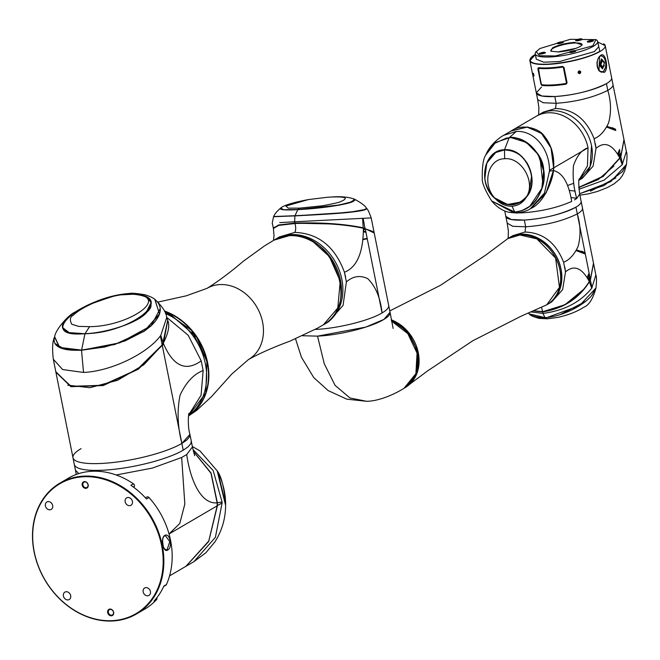 <?xml version="1.0" encoding="UTF-8"?>
<svg xmlns="http://www.w3.org/2000/svg" width="660" height="660" viewBox="0 0 660 660"><rect width="100%" height="100%" fill="white"/><g stroke="black" fill="none" stroke-linecap="round" stroke-linejoin="round"><path stroke-width="0.99" d="M131.942 504.347A4.298 3.506 -120.3 0 0 131.348 499.133A4.298 3.506 -120.3 0 0 126.621 497.871A4.298 3.506 -120.3 0 0 125.648 498.811A4.298 3.506 -120.3 0 0 126.233 504.026A4.298 3.506 -120.3 0 0 130.96 505.288A4.298 3.506 -120.3 0 0 131.942 504.347M52.189 508.464A4.298 3.506 -120.3 0 0 51.595 503.25A4.298 3.506 -120.3 0 0 46.877 501.988A4.298 3.506 -120.3 0 0 45.895 502.928A4.298 3.506 -120.3 0 0 46.489 508.142A4.298 3.506 -120.3 0 0 51.216 509.404A4.298 3.506 -120.3 0 0 52.189 508.464M70.199 598.595A4.298 3.506 -120.3 0 0 69.605 593.381A4.298 3.506 -120.3 0 0 64.886 592.119A4.298 3.506 -120.3 0 0 63.904 593.059A4.298 3.506 -120.3 0 0 64.499 598.273A4.298 3.506 -120.3 0 0 69.226 599.536A4.298 3.506 -120.3 0 0 70.199 598.595M149.952 594.479A4.298 3.506 -120.3 0 0 149.358 589.264A4.298 3.506 -120.3 0 0 144.631 588.002A4.298 3.506 -120.3 0 0 143.657 588.943A4.298 3.506 -120.3 0 0 144.251 594.157A4.298 3.506 -120.3 0 0 148.97 595.419A4.298 3.506 -120.3 0 0 149.952 594.479M153.095 597.25A75.29 61.446 59.7 0 1 63.079 601.895A75.29 61.446 59.7 0 1 42.752 500.156A75.29 61.446 59.7 0 1 132.767 495.511A75.29 61.446 59.7 0 1 153.095 597.25M42.628 499.686A75.793 61.858 -120.3 0 0 53.105 591.748A75.793 61.858 -120.3 0 0 136.438 613.981A75.793 61.858 -120.3 0 0 153.722 597.432A75.793 61.858 -120.3 0 0 143.245 505.37A75.793 61.858 -120.3 0 0 59.912 483.128A75.793 61.858 -120.3 0 0 42.628 499.686M113.248 614.716A3.539 2.887 -120.3 0 0 112.291 609.939A3.539 2.887 -120.3 0 0 108.067 610.154A3.539 2.887 -120.3 0 0 109.024 614.938A3.539 2.887 -120.3 0 0 113.248 614.716M113.132 614.245A3.028 2.475 -120.3 0 0 112.712 610.566A3.028 2.475 -120.3 0 0 109.379 609.675A3.028 2.475 -120.3 0 0 108.686 610.335A3.028 2.475 -120.3 0 0 109.106 614.014A3.028 2.475 -120.3 0 0 112.439 614.905A3.028 2.475 -120.3 0 0 113.132 614.245M87.78 487.253A3.539 2.887 -120.3 0 0 86.823 482.476A3.539 2.887 -120.3 0 0 82.599 482.691A3.539 2.887 -120.3 0 0 83.548 487.468A3.539 2.887 -120.3 0 0 87.78 487.253M87.665 486.783A3.028 2.475 -120.3 0 0 87.244 483.095A3.028 2.475 -120.3 0 0 83.911 482.204A3.028 2.475 -120.3 0 0 83.218 482.872A3.028 2.475 -120.3 0 0 83.638 486.552A3.028 2.475 -120.3 0 0 86.971 487.443A3.028 2.475 -120.3 0 0 87.665 486.783M163.696 586.468L165.833 585.222A2.021 1.65 -120.3 0 0 166.411 584.562L163.886 586.039A75.793 61.858 59.7 0 1 159.514 594.041A75.793 61.858 59.7 0 1 154.044 601.07L156.56 599.593A2.021 1.65 -120.3 0 0 156.865 597.745M136.438 613.981L144.755 609.122A75.793 61.858 -120.3 0 0 156.56 599.593M164.695 535.895L165.445 535.714L169.785 541.629L167.137 549.541L166.18 549.846L164.142 548.691M133.922 487.443L134.326 486.445A2.021 1.65 -120.3 0 0 133.427 483.813L130.911 485.29A75.793 61.858 59.7 0 1 146.495 499.001L149.02 497.533A2.021 1.65 -120.3 0 0 146.586 497.228M166.411 584.562A75.793 61.858 -120.3 0 0 149.02 497.533M133.427 483.813A75.793 61.858 -120.3 0 0 68.227 478.269L59.912 483.128M164.761 535.466C169.909 532.174 172.994 547.61 167.665 550.052C163.218 553.303 160.149 537.867 164.761 535.466L164.439 536.019M218.031 472.403L225.629 504.281M191.045 443.157A59.623 13.406 168.7 0 1 190.558 444.097M191.285 441.152L192.439 446.919L186.714 454.534C190.286 479.853 200.78 504.479 217.132 502.829L217.181 505.832L169.042 533.989M169.562 575.883L185.864 566.346L208.75 541.068L217.181 505.832M169.034 533.957L179.776 523.504L184.825 504.075L181.673 457.479L186.714 454.534M217.132 502.829L210.986 473.228L193.363 451.374M116.185 474.977L152.501 468.047L181.673 457.479M78.796 473.608L75.496 470.258M81.048 448.651A59.623 13.406 -11.3 0 0 72.988 457.727A59.623 13.406 -11.3 0 0 117.315 461.975A59.623 13.406 -11.3 0 0 181.871 443.446L189.931 434.362L191.285 441.127L190.847 443.594L188.166 446.762L183.216 450.202A59.623 13.406 168.7 0 1 118.668 468.74A59.623 13.406 168.7 0 1 74.341 464.491A59.623 13.406 -11.3 0 0 118.668 468.74A59.623 13.406 -11.3 0 0 183.216 450.202L181.871 443.446L186.821 439.997L189.494 436.829L189.923 434.338M217.082 502.829L222.057 502.012L222.107 502.953L215.374 537.364L193.858 561.677L185.971 566.288L208.684 541.489L217.404 505.709L217.354 502.821L211.093 473.047L193.355 451.316M222.057 502.012L213.172 470.481L192.959 449.501M193.858 561.677L205.936 552.709L214.97 541.81C221.95 530.764 225.497 518.644 225.629 505.444L217.181 470.778M205.384 363.899A59.623 48.667 -120.3 0 0 165.454 313.549A59.623 48.667 59.7 0 1 205.384 363.899A59.623 48.667 59.7 0 1 188.554 415.693A59.623 48.667 -120.3 0 0 205.384 363.899M166.741 317.344L188.191 335.263L201.218 360.855C185.782 371.992 173.167 366.201 163.375 343.464L162.269 345.353L138.361 369.179L103.257 385.539L70.917 386.694L55.885 372.149L72.988 457.727A59.623 13.406 -11.3 0 0 117.315 461.975A59.623 13.406 -11.3 0 0 181.871 443.446C177.548 426.517 176.962 410.421 180.089 395.142C186.054 382.354 193.735 374.146 203.148 370.507L201.218 360.855M167.384 319.514L167.764 320.471L163.375 343.464M177.581 421.996L178.423 421.624M188.735 414.843L201.069 395.249L203.148 370.507M177.466 421.41A59.623 48.667 -120.3 0 0 178.373 421.096A59.623 48.667 59.7 0 1 177.466 421.41M68.912 332.648L62.527 327.599L62.89 324.258M128.139 294.113L129.764 293.989C151.198 295.16 156.395 301.793 145.365 313.888C134.953 323.936 105.088 333.028 84.892 333.82C62.741 334.166 57.007 328.828 67.7 317.807C77.929 307.84 106.631 295.218 126.877 294.137L129.673 293.461C128.758 293.51 128.758 293.51 129.673 293.461C119.237 294.137 108.43 296.637 97.267 300.968L75.017 312.097C68.062 315.1 55.275 330.132 54.656 336.732L59.672 347.424L81.526 350.105L115.533 344.058L144.383 330.94L159.497 313.879L154.729 299.277C152.963 297.734 149.663 296.224 144.837 294.723C136.389 293.353 131.332 292.933 129.673 293.461M154.902 299.401L159.555 314.259L144.26 331.271L114.683 344.52L81.518 350.303L119.848 342.804L151.222 325.718L119.79 342.82L81.576 350.221L84.934 333.787C98.051 333.531 123.709 327.55 136.95 319.654C154.844 307.972 150.265 305.621 151.057 302.725L146.256 313.063M150.208 326.65L151.222 325.718L160.24 308.509M54.978 343.456L64.226 349.066L81.559 350.221L104.692 347.02L125.037 340.923L144.581 330.94L151.214 325.718C161.972 315.092 163.144 306.281 154.729 299.277M147.493 297.784L151.049 302.684L145.629 313.558C134.665 323.986 105.658 332.854 84.967 333.737L69.11 332.599L62.502 327.475M163.474 343.728L162.376 345.906M166.642 316.957L167.689 320.43L162.591 344.272M163.251 343.126L160.776 335.412L160.38 335.923L162.187 344.933L137.131 369.542L102.019 385.423L70.777 386.265L55.803 371.737L53.312 359.238C52.066 348.48 52.486 341.063 54.574 336.988L59.614 347.622L81.518 350.303L83.531 372.438L62.626 369.55L53.312 359.238M160.776 335.412L166.633 317.774C166.642 313.03 162.797 306.95 155.1 299.541L154.918 299.409M160.38 335.923C147.147 353.735 111.029 371.291 83.531 372.438M120.664 294.88L134.772 294.146C177.02 297.157 129.847 333.539 84.975 333.638C38.156 338.176 72.922 302.569 120.664 294.88C120.236 293.964 110.954 296.769 92.829 303.295C84.2 307.131 77.657 311.116 73.219 315.265C70.01 316.907 69.514 319.902 71.75 324.25L78.622 326.378L89.587 326.659C128.452 326.543 171.072 297.371 134.772 294.146L134.772 294.146M316.181 329.381C336.79 328.531 368.709 320.974 382.066 312.947C380.399 297.751 375.614 286.316 367.711 278.635C360.129 275.005 353.017 276.111 346.376 281.935L343.068 305.374L328.936 321.544L325.157 323.755A49.013 40.004 -120.3 0 0 341.847 279.304A49.013 40.004 -120.3 0 0 275.665 239.135A49.013 40.004 59.7 0 1 341.847 279.304A49.013 40.004 59.7 0 1 325.157 323.755L323.746 324.58A49.013 40.004 -120.3 0 0 340.436 280.129A49.013 40.004 -120.3 0 0 274.255 239.959A49.013 40.004 -120.3 0 0 274.073 240.067L279.444 236.923L294.83 232.402C318.458 233.351 335 246.642 344.446 272.275C356.953 267.217 363.264 252.541 363.396 228.261L365.236 228.69L382.066 312.947A49.013 11.022 -11.3 0 0 388.699 305.481A49.013 11.022 168.7 0 1 382.066 312.947C368.709 320.974 336.79 328.531 316.181 329.381L315.175 329.431L316.181 329.381L316.082 328.936M358.718 211.109L365.995 209.335L366.556 208.428C365.541 206.085 361.523 202.999 354.519 199.188L352.539 201.779L339.314 205.112L297.693 209.649L283.322 209.814L280.582 208.123C277.06 211.093 274.741 213.898 273.644 216.529L294.938 215.721C315.092 214.681 346.129 213.197 358.718 211.109L332.566 213.691L294.946 215.837L332.566 213.691M273.644 216.529L294.938 215.803L274.18 216.719M282.249 209.682L280.252 208.56M354.94 199.526L349.453 202.744L332.5 206.233M367.166 238.359L363.058 239.217M363.025 239.621L367.257 238.837L363.025 239.621M365.921 232.114L363.437 231.437M365.863 231.825L363.445 231.19M365.417 229.614L363.586 229.102L363.858 231.544M363.421 229.053L364.031 228.575L365.277 228.913M300.325 223.286L330.264 223.938L339.034 224.672M363.396 228.418L364.031 228.575M273.529 227.774L279.518 224.969L294.962 223.22C321.791 222.47 344.536 224.087 363.214 228.055L372.817 231.47M374.162 232.832L363.379 227.849C344.644 223.913 321.808 222.321 294.863 223.072L278.528 225.002L273.38 228.319M374.137 232.609L371.2 217.94L363.157 218.311L364.972 228.475M363.214 228.055L362.596 218.345L363.157 218.311M362.596 218.345L294.657 221.768L294.962 223.22M279.741 222.618L294.657 221.768L294.896 215.894L273.587 216.653L272.242 222.964M366.58 208.461L362.604 210.474L348.876 212.413C334.529 213.906 310.414 215.077 294.896 215.894L294.896 215.894M348.876 212.413L294.962 215.845M297.775 209.698L294.954 215.837L348.793 212.371C358.083 211.423 363.784 210.424 365.921 209.377L348.835 212.371M294.929 215.845L273.809 216.686L294.946 215.837M326.972 197.299L331.625 197.002C340.659 196.267 348.208 196.969 354.272 199.081L355.121 199.939L353.009 201.556C345.716 204.922 319.225 208.618 297.718 209.632L297.693 209.649C287.941 210.226 282.109 209.987 280.219 208.931M354.272 199.081L352.407 201.646L339.116 205.021L297.784 209.533L283.421 209.69L280.813 207.958L280.203 208.849M331.114 197.035C345.7 196.465 348.991 197.942 340.989 201.457C340.189 202.199 333.985 203.651 322.377 205.796L299.558 208.148L288.28 208.131L285.887 206.027L308.401 199.567C292.9 202.537 283.701 205.334 280.813 207.958M295.515 338.819L301.455 357.258L313.739 377.57L328.168 390.604L346.921 399.193L366.407 401.272L349.957 397.972L335.09 385.382L324.274 363.767L317.534 336.138L302.503 335.734L317.534 336.138C338.143 335.288 370.062 327.731 383.419 319.704A49.013 11.022 -11.3 0 0 390.043 312.238L374.22 233.029L365.236 228.69L382.066 312.947M346.376 281.935L344.446 272.275L345.625 277.093M363.396 228.261C344.693 224.334 321.874 222.742 294.938 223.492L278.627 225.415L273.397 228.517L274.024 235.76L273.463 240.422M294.938 223.492C295.977 227.147 295.936 230.117 294.83 232.402M317.534 336.138L365.78 327.096L383.98 319.374L390.043 312.221L393.121 328.424M391.429 321.024L407.781 333.58L417.062 353.125L415.899 373.651L404.052 388.27C392.708 395.431 377.14 401.395 366.407 401.272M507.787 238.623L519.989 234.985L536.877 238.895L555.596 258.076L559.465 287.306L546.711 304.829L521.161 316.165L472.824 340.733L427.73 370.813L405.314 387.527L416.419 374.789L418.3 352.242L407.146 330.635L391.231 319.712M579.587 178.703L579.587 178.703C578.449 178.596 578.482 183.719 579.694 194.081L581.138 201.325A38.404 8.638 168.7 0 1 575.949 207.166A38.404 8.638 -11.3 0 1 534.369 219.103A38.404 8.638 -11.3 0 1 505.824 216.373L511.36 219.532L524.329 220.052C544.063 218.641 561.272 214.351 575.949 207.166A38.404 8.638 -11.3 0 0 581.138 201.325L582.491 208.081A38.404 8.638 168.7 0 1 577.302 213.931C562.625 221.108 545.416 225.407 525.673 226.809L512.713 226.289L507.177 223.129L508.398 231.107L508.151 238.409M570.925 197.62A38.404 8.638 168.7 0 1 576.733 198.404A38.404 8.638 -11.3 0 0 570.925 197.62M582.491 208.081A38.404 8.638 168.7 0 1 577.302 213.931L590.395 279.477L593.488 263.109L582.491 208.081M509.149 237.823A38.404 31.342 59.7 0 1 509.198 237.798A38.404 31.342 59.7 0 1 561.049 269.272A38.404 31.342 59.7 0 1 547.973 304.095A38.404 31.342 59.7 0 1 547.924 304.128M547.973 304.095L551.752 301.884L562.625 289.649L565.513 271.895C574.027 264.569 581.955 267.762 589.289 281.49L590.395 279.477L577.302 213.931C580.618 225.011 580.899 235.826 578.119 246.394C574.216 254.735 569.365 260.024 563.59 262.243L565.513 271.895L564.828 267.061M533.767 310.777L542.619 311.635C563.302 308.344 578.853 298.295 589.289 281.49M575.949 207.166L577.302 213.931C562.609 221.116 545.399 225.407 525.673 226.809L512.713 226.289L507.177 223.129L504.743 210.961M542.619 311.635L541.563 307.445M563.59 262.243C555.951 242.748 543.097 232.683 525.03 232.039L512.977 235.587L509.198 237.798M524.329 220.052L525.673 226.809L525.03 232.039M595.972 287.974L579.414 305.745L547.074 317.485L545.02 317.699L547.577 318.796L557.774 317.419C568.392 315.001 577.013 311.635 583.646 307.329C588.967 305.266 593.076 298.823 595.972 287.974M545.02 317.699L529.534 314.135M547.074 317.485L546.257 317.501M576.172 250.635L585.313 254.034M589.116 273.05L587.21 277.497M587.482 277.951L589.306 274.015M585.082 252.887L576.518 249.983M587.639 278.239L589.413 274.535M585.065 252.797L581.683 251.171M587.961 277.035L588.373 279.584M590.048 277.736L589.231 279.469L588.605 279.13L589.792 276.466M589.231 279.469L588.761 280.368M583.382 289.591L565.01 304.722L542.693 311.701L533.717 310.802M590.37 279.353L589.157 281.597L590.461 279.807L593.521 263.29L595.856 274.964C596.665 276.672 596.706 280.987 595.98 287.9L592.036 295.111M533.395 310.934L542.677 311.908C563.45 308.575 579.018 298.518 589.396 281.738L591.731 288.23C580.222 302.338 563.97 310.728 542.982 313.393L542.693 311.701M591.731 288.23L595.856 274.964M531.011 311.933L542.982 313.393L544.921 317.6C561.503 316.924 583.531 305.572 591.599 295.614L592.086 295.061M544.945 317.608C543.37 318.45 529.939 316.387 529.246 313.896L544.921 317.6M560.043 314.704L585.379 301.463M567.583 185.526L573.763 183.274L567.583 185.526M603.685 43.816A38.404 8.638 168.7 0 1 605.212 45.639L612.983 84.554A38.404 8.638 168.7 0 1 607.794 90.403C611.111 101.483 611.391 112.299 608.611 122.867C604.708 131.208 599.857 136.496 594.082 138.715C586.443 119.221 573.589 109.156 555.522 108.512L543.469 112.06L539.69 114.271A38.404 31.342 59.7 0 1 591.541 145.744A38.404 31.342 -120.3 0 0 539.69 114.271L536.159 116.333A38.404 31.342 -120.3 0 1 588.019 147.807L553.798 167.821L588.019 147.807L587.458 165.949L579.241 179.47L587.458 165.949L588.019 147.807A38.404 31.342 -120.3 0 0 536.159 116.333L511.203 130.927L527.761 127.009L542.528 133.988L551.587 148.962L553.798 167.821L553.517 170.626L546.257 192.67L530.945 208.37M591.541 145.744L590.147 166.402L579.01 180.238A38.404 31.342 59.7 0 0 591.541 145.744M495.734 152.526C493.424 152.839 490.273 156.767 486.271 164.307C482.592 177.045 485.356 188.224 494.546 197.851C503.035 205.252 511.723 206.654 520.624 202.075L507.54 204.484L494.571 197.851C489.225 192.811 485.974 186.351 484.836 178.481L486.783 163.028L495.734 152.526L504.52 149.911C519.016 150.744 528.049 159.464 531.613 176.063L528.908 193.124M553.658 167.945C554.425 155.249 551.265 144.589 544.187 135.968C540.796 129.987 523.941 122.248 511.005 131.043L526.853 127.067L541.348 133.204L551.034 147.988L553.624 167.92L553.361 170.618L546.183 192.629L530.772 208.461C545.275 202.529 553.55 176.6 553.385 170.635L553.624 167.92L549.466 170.354C549.557 149.061 534.385 130.333 516.318 131.439L509.198 137.717C531.152 135.102 551.116 165.214 542.017 188.314C536.968 202.678 527.901 210.639 514.808 212.182L516.607 213.023C523.38 212 527.951 210.573 530.302 208.733L530.772 208.461M511.005 131.043L503.737 135.292L516.318 131.439M553.361 170.618L549.475 171.121L549.466 170.354M549.475 171.121L544.442 193.099L530.302 208.733M514.775 212.058L491.716 201.003M503.737 135.292C501.98 136.075 490.413 143.435 485.867 154.819L495.594 142.494L509.182 137.825M511.64 137.816L526.441 142.469L538.131 154.415L543.625 170.973L541.909 188.281L529.798 206.299M504.52 149.911L504.487 149.977C524.749 147.675 540.185 179.908 526.928 196.136C517.407 206.852 506.616 207.405 494.563 197.81C477.312 183.158 484.127 149.77 504.487 149.977L504.669 158.746C520.921 156.948 535.598 181.096 526.928 196.136L527.043 196.177M494.563 197.81L494.563 197.81C481.808 183.876 488.095 158.648 504.669 158.746M526.267 197.2L520.641 202.059L526.259 197.208L530.26 189.973C533.239 180.741 532.125 171.674 526.903 162.764C516.384 149.292 513.125 151.198 504.578 149.878L495.8 152.485L504.562 149.878C519.131 150.777 528.157 159.497 531.655 176.038C532.579 184.313 530.788 191.367 526.276 197.191L526.301 197.29C522.91 202.785 518.149 205.755 512.02 206.217C505.873 206.39 500.371 203.948 495.503 198.883C477.064 184.618 483.367 149.68 504.52 149.746L509.108 137.849L508.324 137.857L509.14 137.825C517.432 134.252 544.467 150.521 543.667 171.633L541.843 188.29C550.894 165.074 531.053 135.382 509.108 137.849L506.542 138.023L494.274 143.533L485.793 154.993C483.351 158.491 482.163 165.974 482.229 177.424L482.311 178.208C481.693 182.226 484.795 189.783 491.617 200.887L512.688 212.157L514.709 212.091L512.02 206.217M542.017 188.314L541.909 188.281C538.477 196.449 535.887 201.102 534.113 202.24C533.42 204.047 529.237 206.893 521.565 210.779L514.709 212.091C527.728 210.573 536.778 202.636 541.843 188.29M504.587 149.869L504.52 149.746C525.55 147.56 540.961 181.228 526.301 197.29C517.184 206.77 506.921 207.298 495.503 198.883L508.076 204.567L520.624 202.075M540.086 158.276L542.908 184.173M522.679 212.017L522.877 212.809C541.447 211.414 557.716 207.619 571.7 201.415C568.648 182.968 562.592 172.706 553.517 170.626M522.877 212.809L517.795 212.933M588.019 147.807C581.856 149.762 577.021 155.677 573.49 165.561C572.509 176.69 573.589 187.663 576.741 198.47L574.505 199.93M569.151 190.361L575.239 191.152M579.694 194.081L576.741 198.47M578.705 187.399L602.976 176.294L619.781 157.963L620.887 155.958L623.981 139.582L612.983 84.554A38.404 8.638 168.7 0 1 607.794 90.403C593.117 97.581 575.908 101.879 556.165 103.282L543.205 102.762L537.669 99.602L538.89 107.58L538.642 114.881M541.505 86.996L536.316 92.846L541.852 96.005L554.821 96.525C574.563 95.122 591.764 90.824 606.441 83.647A38.404 8.638 168.7 0 1 564.861 95.584A38.404 8.638 168.7 0 1 536.316 92.846L537.669 99.602L543.205 102.762L556.165 103.282L555.522 108.512M606.441 83.647A38.404 8.638 168.7 0 0 611.63 77.797A38.404 8.638 168.7 0 1 606.441 83.647L607.794 90.403C593.101 97.589 575.891 101.879 556.165 103.282L554.821 96.525M606.664 127.108L615.805 130.507M619.608 149.531L617.702 153.97L619.624 149.614M617.974 154.423L619.798 150.488M615.574 129.36L607.01 126.464M618.139 154.712L619.905 151.008M615.557 129.269L612.175 127.644M618.453 153.508L618.865 156.057M620.54 154.209L619.723 155.941L619.096 155.603L620.284 152.938M619.723 155.941L619.253 156.841M613.874 166.072L598.224 179.594L578.713 187.481M620.862 155.826L619.649 158.07L620.953 156.28L624.013 139.763L626.348 151.437C627.157 153.145 627.198 157.459 626.472 164.373L622.529 171.583M578.729 187.679L603.1 176.542L619.888 158.21L622.223 164.703L604.131 180.13L578.894 189.288M622.223 164.703L626.348 151.437M579.612 193.677L604.007 185.559L622.578 171.534M590.535 191.177L615.871 177.936M579.909 195.145L588.266 193.892L597.696 191.375L607.39 187.547L614.138 183.802L619.649 179.206L622.405 175.585L624.657 171.023L626.464 164.447L610.813 181.64L579.62 193.718M579.01 180.254L582.244 178.357L593.117 166.122L596.005 148.376C604.519 141.042 612.447 144.235 619.781 157.963M594.082 138.715L596.005 148.376L595.328 143.533M600.781 55.291C605.517 51.29 609.188 69.638 604.197 72.402L598.999 70.859L599.544 56.331L600.773 55.291A38.404 8.638 -11.3 0 0 600.781 55.291M599.305 56.611L601.277 55.564L603.587 57.23M605.418 67.559L603.364 71.849L602.143 72.212L598.793 70.612M563.995 67.386L566.907 82.822L566.024 84.191A38.404 8.638 168.7 0 1 552.635 85.61A38.404 8.638 168.7 0 1 541.976 85.437L540.969 84.183L537.884 68.731L538.428 67.666A38.404 8.638 -11.3 0 0 562.477 66.429L563.995 67.386L567.08 82.83L566.016 83.952L552.701 85.363L541.703 84.942M535.359 54.541L529.889 60.687A38.404 8.638 168.7 0 0 548.394 64.366A38.404 8.638 168.7 0 0 600.014 51.488A38.404 8.638 168.7 0 0 605.212 45.639L597.795 42.058L599.808 51.307C593.142 55.465 573.713 62.246 548.452 64.119C525.046 65.208 528.182 58.022 535.219 54.64L535.367 54.549M533.981 75.809L533.371 73.384M580.577 71.924L578.647 73.252L578.251 72.765L580.115 71.197L580.577 71.924M578.341 72.938L579.719 71.016M601.417 72.163L602.044 71.857M595.93 39.608L596.5 39.971A31.837 7.161 168.7 0 1 597.663 41.423A31.837 7.161 168.7 0 1 593.365 46.274A31.837 7.161 168.7 0 1 558.896 56.166A31.837 7.161 168.7 0 1 535.235 53.897A31.837 7.161 168.7 0 1 535.755 52.107L539.863 48.543L570.265 39.319L595.93 39.608L592.837 45.812L555.505 55.943L539.534 55.77L536.143 51.554M597.663 41.423L598.727 46.736L594.421 51.579L559.672 61.512L543.782 62.205L536.291 59.21L535.235 53.897M600.163 55.927L600.798 55.943M601.623 71.891L600.633 71.932M581.947 39.649C577.673 41.085 575.685 41.192 575.965 39.963C580.231 38.528 582.227 38.42 581.947 39.649L582.367 39.311M575.619 40.664L575.965 39.963M581.988 39.625A3.028 0.685 -11.3 0 0 579.612 39.501A3.028 0.685 -11.3 0 0 576.485 40.425A3.028 0.685 -11.3 0 0 576.081 40.804M580.239 46.464C574.414 49.393 567.056 51.233 558.162 51.967L550.852 51.142L552.469 47.891C558.294 44.962 565.653 43.123 574.546 42.389L582.186 44.88L580.239 46.464M581.955 45.169A15.914 3.58 -11.3 0 0 582.054 44.542A15.914 3.58 -11.3 0 0 570.223 43.403A15.914 3.58 -11.3 0 0 552.989 48.353A15.914 3.58 -11.3 0 0 550.844 50.779A15.914 3.58 -11.3 0 0 551.174 51.315M593.142 41.044C589.182 42.372 587.326 42.471 587.59 41.332C591.558 39.996 593.406 39.905 593.142 41.044L593.538 40.73M587.268 41.976L587.59 41.332M592.754 41.242A2.524 0.569 -11.3 0 0 590.626 41.308A2.524 0.569 -11.3 0 0 588.373 42.017A2.524 0.569 -11.3 0 0 588.184 42.149M575.322 51.463C571.354 52.8 569.506 52.891 569.77 51.752C573.73 50.424 575.586 50.325 575.322 51.463L575.71 51.15M569.448 52.404L569.77 51.752M574.934 51.661A2.524 0.569 -11.3 0 0 572.806 51.736A2.524 0.569 -11.3 0 0 570.553 52.445A2.524 0.569 -11.3 0 0 570.364 52.577M545.119 53.023C541.15 54.359 539.303 54.45 539.558 53.312C543.527 51.983 545.374 51.884 545.119 53.023L545.506 52.709M539.236 53.963L539.558 53.312M544.731 53.221A2.524 0.569 -11.3 0 0 542.602 53.295A2.524 0.569 -11.3 0 0 540.35 54.004A2.524 0.569 -11.3 0 0 540.152 54.136M562.939 42.603C558.97 43.931 557.122 44.03 557.386 42.892C561.346 41.555 563.203 41.464 562.939 42.603L563.327 42.289M557.057 43.535L557.386 42.892M562.551 42.801A2.524 0.569 -11.3 0 0 560.422 42.867A2.524 0.569 -11.3 0 0 558.17 43.576A2.524 0.569 -11.3 0 0 557.972 43.708M600.913 55.943L599.709 56.248M596.953 62.04L597.176 66.247C598.158 70.249 599.783 72.105 602.06 71.808M597.514 66.231A7.986 4.249 -93 0 1 601.087 55.927A7.986 4.249 -93 0 1 605.484 61.57A7.986 4.249 -93 0 1 601.912 71.874A7.986 4.249 -93 0 1 597.514 66.231M601.441 58.872L604.535 62.395L602.58 68.871L599.494 65.348L601.441 58.872M601.425 59.499L599.791 65.167L602.514 68.269L604.296 65.365M604.23 62.576L601.639 59.499M604.205 65.728L602.506 68.219L599.816 65.159L601.78 59.433M601.516 59.524L604.205 62.593M602.283 60.365L601.606 60.324L600.22 64.919L602.638 67.328M602.506 67.337L600.245 64.903L601.615 60.373L602.151 60.373M601.904 60.514L604.312 62.824L603.24 67.171L600.831 64.862L602.39 60.365L601.342 60.538L600.27 64.886L602.679 67.204M603.24 67.171L602.473 67.303M602.415 67.369L602.027 67.411A3.539 1.881 -93 0 1 601.813 67.403M602.506 68.219L601.879 68.277M576.188 48.295L557.7 51.992M601.219 55.918L600.633 55.704M542.256 85.09L541.769 84.752A38.404 8.638 -11.3 0 0 566.008 83.498L552.849 85.272L542.256 85.09L541.307 84.109L538.222 68.656L538.618 67.807C544.772 68.45 552.75 68.038 562.543 66.569L563.855 67.337M541.769 84.752L541.348 84.257M562.683 66.561L563.36 67.485L566.453 82.937L566.008 83.498M540.969 84.183L538.486 68.335A38.404 8.638 -11.3 0 0 562.732 67.081M538.255 68.78L538.486 68.335M562.477 66.429L562.534 66.578C552.742 68.046 544.756 68.459 538.56 67.815L538.618 67.807M562.534 66.578L563.846 67.345M567.08 82.83L566.024 84.191M580.734 71.618C580.602 73.722 579.727 74.151 578.119 72.897C578.259 70.801 579.134 70.372 580.734 71.618L580.495 71.676M533.404 73.359L533.833 74.58C534.064 76.453 533.866 76.486 533.247 74.671C532.966 72.806 533.164 72.781 533.833 74.58L534.014 75.809M134.326 486.445L133.353 487.022M167.665 550.052A0.503 0.412 -120.2 0 0 167.137 549.541M217.181 505.692L222.107 502.953M181.871 443.446L162.269 345.353M62.527 327.583L65.389 331.147C67.609 331.741 66.833 334.001 84.934 333.787L84.983 333.853M67.741 385.192L89.941 387.692L117.571 380.292L143.781 364.815L162.187 345.048L138.46 368.8L103.645 385.168L71.371 386.546L55.918 372.265M162.187 344.933L164.191 341.385C168.655 331.93 169.826 324.951 167.689 320.43M84.967 333.737L89.587 326.659M164.398 311A59.623 48.667 59.7 0 1 207.603 362.604A59.623 48.667 -120.3 0 0 175.238 316.09A59.623 48.667 -120.3 0 0 164.398 311M168.844 313.063L196.812 337.342L207.331 362.67M323.392 324.786C361.251 306.075 332.343 230.546 289.319 235.636L273.9 240.166L289.286 235.645C297.512 235.282 305.572 237.435 313.475 242.104L329.323 256.492L340.238 281.143L337.788 307.997L323.392 324.786L317.328 328.259L289.872 341.179C273.702 347.127 259.933 353.224 248.556 359.477L231.759 374.063L211.489 396.66L196.655 410.388L188.512 415.957M164.579 311.396A59.623 48.667 59.7 0 1 207.248 362.81A59.623 48.667 59.7 0 1 188.512 415.915A59.623 48.667 -120.3 0 0 207.603 362.604A59.623 48.667 59.7 0 1 188.512 415.94L205.829 392.914L206.91 360.83L191.45 330.28L164.546 311.33M158.037 302.065L186.169 295.845L206.976 288.379A41.184 33.611 59.7 0 1 240.232 290.004A41.184 33.611 59.7 0 1 263.15 325.661A41.184 33.611 59.7 0 1 248.556 359.477M363.041 239.382L367.199 238.54M363.437 231.685L365.978 232.419L363.437 231.676M299.558 208.148L297.767 209.649M391.248 319.811A38.404 31.342 59.7 0 1 418.291 352.762A38.404 31.342 59.7 0 1 405.207 387.593C416.476 380.135 420.841 368.519 418.316 352.729L408.68 332.524L391.24 319.786M391.413 320.909A38.404 31.342 59.7 0 1 417.227 353.38A38.404 31.342 59.7 0 1 404.151 388.212L405.207 387.593M547.874 304.153L546.76 304.804A38.404 31.342 -120.3 0 0 546.81 304.772A38.404 31.342 -120.3 0 0 559.894 269.948A38.404 31.342 -120.3 0 0 508.035 238.474A38.404 31.342 -120.3 0 0 507.986 238.499L509.099 237.856C527.2 226 556.858 244.01 560.975 269.296C563.508 285.079 559.135 296.703 547.874 304.153A38.404 31.342 -120.3 0 0 560.951 269.329A38.404 31.342 -120.3 0 0 509.099 237.856M587.218 277.505L589.132 273.141M585.247 253.721L576.279 250.437M590.213 279.675L592.053 287.768M615.739 130.193L606.771 126.918M620.705 156.148L622.545 164.241M604.197 72.402L603.364 71.849M566.016 83.952L566.148 83.869C556.339 85.354 548.32 85.767 542.099 85.107L541.241 84.183L538.156 68.731L538.51 67.782M563.813 67.353L563.36 67.485M566.899 82.805L566.453 82.937M536.316 92.846L529.889 60.687A38.404 8.638 168.7 0 1 530.599 58.426M578.119 72.897L578.639 73.252M165.445 535.714L164.596 535.969C162.467 537.158 162.112 540.911 163.523 547.222C165.099 549.722 165.982 550.588 166.18 549.846L166.163 549.846M146.867 497.021L145.447 497.846M218.064 472.469L218.765 473.905C223.063 483.062 225.34 492.764 225.613 503.011L225.629 504.116M72.988 457.727L76.288 474.457M194.601 455.639L192.439 446.919M225.629 505.444C224.367 488.26 221.595 476.776 217.313 471.017L199.988 450.92L192.357 446.49M189.931 434.362C187.283 425.791 188.578 411.296 189.189 413.465M167.764 320.471L168.234 321.973M54.665 336.724C52.742 342.92 55.935 347.036 64.226 349.066L64.251 349.074M81.568 350.221C73.474 350.452 67.691 350.064 64.234 349.066M62.502 327.459C60.184 318.236 91.088 299.401 120.673 294.871L134.797 294.146C148.525 296.092 144.664 296.728 148.426 298.468L151.049 302.684M206.976 288.379C218.064 281.49 230.208 272.423 243.416 261.162L264.561 245.858L273.9 240.166M273.322 228.104L272.225 222.964M371.2 217.94C369.064 211.959 367.529 208.816 366.613 208.502M308.253 199.592L327.492 197.266M507.936 238.532L485.529 255.238L440.426 285.334L389.779 310.909M547.561 318.796L539.179 318.4C532.975 316.602 529.765 315.183 529.534 314.143M589.099 272.984L587.177 277.447M585.049 252.714L576.551 249.925M529.246 313.896L528.33 313.063M591.673 295.556L595.98 287.909M516.557 213.023L508.984 212.33C502.598 210.829 496.906 207.124 491.906 201.234L491.733 201.019M619.591 149.465L617.669 153.92M615.541 129.187L607.043 126.398M622.165 172.029L626.472 164.381M580.107 71.189L578.671 71.255L578.259 72.773"/></g></svg>
